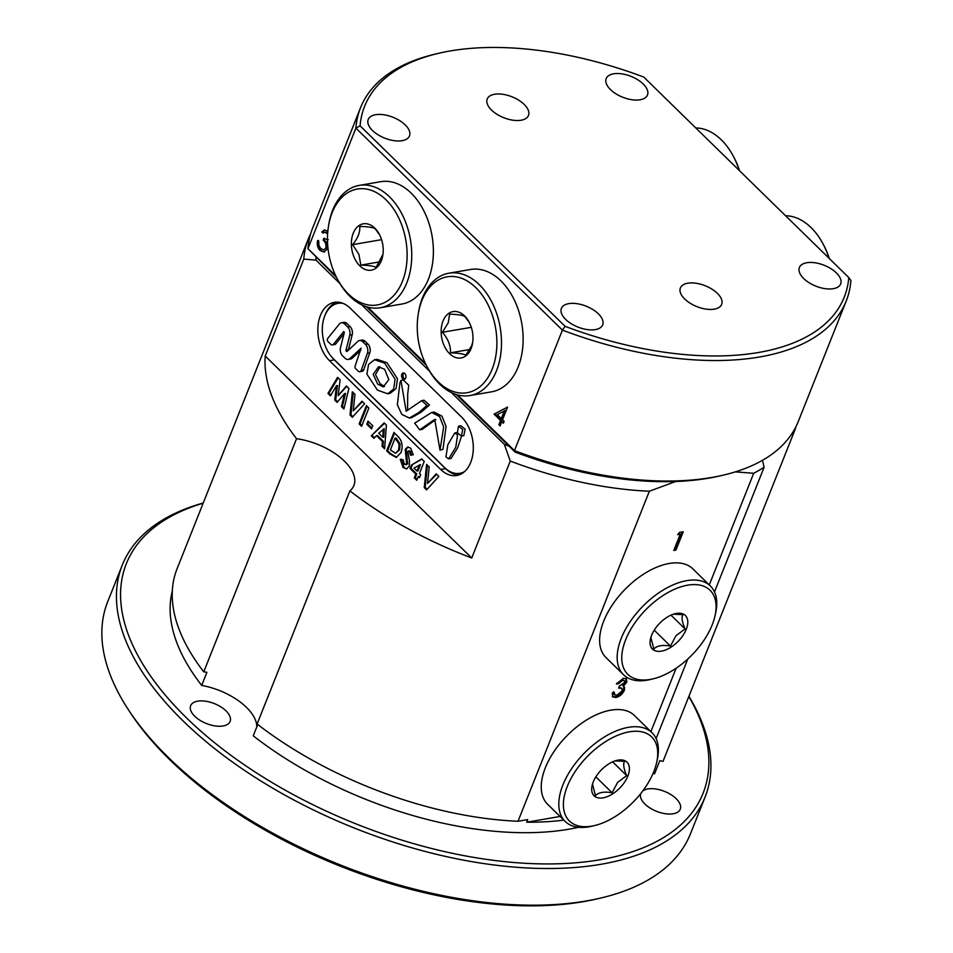 <?xml version="1.0" encoding="UTF-8"?>
<svg xmlns="http://www.w3.org/2000/svg" width="953" height="953" viewBox="0 0 953 953"><rect width="100%" height="100%" fill="white"/><g stroke="black" fill="none" stroke-linecap="round" stroke-linejoin="round"><path stroke-width="1.43" d="M226.004 710.878A21.24 10.733 21.7 0 0 205.562 701.205A21.24 10.733 21.7 0 0 190.648 705.72A21.24 10.733 21.7 0 0 194.746 716.251A21.24 10.733 21.7 0 0 215.199 725.936A21.24 10.733 21.7 0 0 230.114 721.421A21.24 10.733 21.7 0 0 226.004 710.878M640.821 793.468A21.24 10.733 21.7 0 0 640.809 793.504A21.24 10.733 21.7 0 0 644.919 804.046A21.24 10.733 21.7 0 0 665.361 813.719A21.24 10.733 21.7 0 0 680.275 809.204A21.24 10.733 21.7 0 0 676.165 798.674A21.24 10.733 21.7 0 0 642.703 791.026M656.117 738.599L687.792 659M714.488 591.92L764.115 467.22A261.372 132.086 -158.3 0 1 753.704 473.272L709.27 584.928M762.436 460.335L764.115 467.22M600.974 897.988L597.829 898.727A310.38 156.864 -158.3 0 1 169.658 759.612A310.38 156.864 -158.3 0 1 130.335 712.689L128.56 709.985A313.644 158.508 21.7 0 0 168.3 757.409A313.644 158.508 21.7 0 0 600.974 897.988A313.644 158.508 21.7 0 0 690.508 833.696L705.101 797.03A313.644 158.508 -158.3 0 1 484.827 863.716A313.644 158.508 -158.3 0 1 182.893 720.73A313.644 158.508 -158.3 0 1 122.27 565.093A313.644 158.508 -158.3 0 1 203.227 503.005M203.156 503.196A310.38 156.864 21.7 0 0 186.335 717.704A310.38 156.864 21.7 0 0 562.544 863.632A310.38 156.864 21.7 0 0 688.852 696.476M688.924 696.286A313.644 158.508 -158.3 0 1 705.101 797.03M563.819 820.116A258.108 130.442 -158.3 0 1 526.687 822.213L560.102 816.471M650.899 731.618L676.13 668.22M735.311 471.878L753.704 473.272M526.687 822.213L527.724 819.592L518.015 821.26L649.362 491.212L675.737 481.503M613.601 691.747L613.768 694.129L616.639 695.404L622.095 690.961L621.904 688.411L618.628 688.042L619.474 685.934L624.668 682.467L624.465 680.68L622.654 680.359L618.473 683.706L616.4 684.063L623.476 678.238L626.49 678.881L626.8 682.157L623.429 686.089L624.584 687.232L624.334 690.389C622.321 694.332 619.474 696.714 615.769 697.525L612.684 696.929L612.291 692.867L614.387 692.509L614.661 695.023L613.982 694.344M626.05 678.56L626.026 681.395L622.654 685.326L624.584 687.232L623.798 686.458L623.548 689.627L624.334 690.389M680.239 534.24L677.654 534.681L679.572 532.382L683.241 531.75L675.939 550.095L673.783 550.465L680.239 534.24L678.524 533.632M316.015 257.405A251.568 127.142 21.7 0 0 315.991 260.133L303.781 259.109A261.372 132.086 -158.3 0 1 308.427 238.655L177.091 568.703A261.372 132.086 -158.3 0 0 203.763 671.829A49.008 24.766 -158.3 0 1 206.92 672.33L201.702 685.421A258.108 130.442 -158.3 0 1 172.326 590.943M518.015 821.26A261.372 132.086 -158.3 0 1 257.107 724.006L349.882 490.878A49.008 24.766 21.7 0 0 353.897 485.47A49.008 24.766 21.7 0 0 296.538 438.702A261.372 132.086 -158.3 0 1 265.208 356.029L303.781 259.109M308.427 238.655A261.372 132.086 -158.3 0 1 310.738 233.509M203.763 671.829L296.538 438.702M578.59 827.299A258.108 130.442 -158.3 0 1 253.248 735.835L257.751 724.506M649.362 491.212A261.372 132.086 -158.3 0 1 510.284 461.085L504.328 444.336A251.568 127.142 21.7 0 0 509.116 446.242M510.284 461.085L471.723 557.993A261.372 132.086 -158.3 0 1 349.882 490.878M329.524 360.71L440.751 469.495A32.676 21.728 -99.8 0 0 456.713 475.499A32.676 21.728 -99.8 0 0 473.153 451.567A32.676 21.728 -99.8 0 0 461.609 417.104L350.37 308.331A32.676 21.728 -99.8 0 0 334.42 302.315A32.676 21.728 -99.8 0 0 317.98 326.26A32.676 21.728 -99.8 0 0 329.524 360.71L334.336 359.889L445.563 468.662A32.676 21.728 -99.8 0 0 459.084 474.88M349.989 414.96L352.348 391.79L354.957 394.351L353.289 410.803L361.985 401.225L364.606 403.774L352.348 417.271L349.989 414.96L350.954 414.793L353.206 392.624M366.81 424.216L368.025 421.166L372.754 425.788L371.539 428.85L366.81 424.216L367.763 424.061L368.668 421.798M386.632 450.805L393.934 432.459L397.02 435.485C401.952 440.06 403.286 445.73 401.046 452.508L396.257 457.428L389.777 453.866L386.632 450.805L387.597 450.638L394.578 433.091M411.351 465.112L421.691 458.953L424.24 461.455L419.475 473.438L420.702 474.642L419.487 477.691L418.26 476.5L416.759 480.264L414.305 477.858L415.806 474.106L410.028 468.447L411.351 465.112L421.941 459.203M471.723 557.993L265.208 356.029M504.328 444.336L451.412 392.588M429.648 371.301L361.652 304.805M339.887 283.506L315.991 260.133M424.24 487.579L426.599 464.409L429.207 466.97L427.54 483.421L436.248 473.844L438.856 476.393L426.599 489.89L424.24 487.579L425.205 487.412L427.456 465.243M410.66 448.172L413.268 454.784L410.54 455.236L409.325 451.436L407.741 451.555L409.456 460.68L409.194 466.255L406.478 468.912L403.012 467.47L400.26 459.358L403.107 459.727L404.417 464.266L406.669 464.051L405.228 449.316L407.717 447.017L410.66 448.172M413.268 454.784L411.505 455.069L410.29 451.269L407.741 451.555M407.622 463.885L405.787 464.814L407.622 463.885L406.192 449.149L405.228 449.316M371.313 435.819L384.13 422.882L386.406 425.098L384.619 448.827L382.01 446.266L382.439 441.465L376.483 435.652L373.933 438.368L371.313 435.819L384.536 423.275M359.138 423.906L366.44 405.573L368.894 407.979L361.592 426.313L359.138 423.906L360.103 423.751L367.084 406.204M327.975 393.422L337.576 377.34L340.114 379.83L338.148 395.674L346.38 385.953L348.893 388.419L343.902 409.016L341.424 406.586L344.581 393.577L337.124 402.38L334.729 400.046L336.516 385.703L330.453 395.852L327.975 393.422L328.928 393.255L338.124 377.876M122.27 565.093L107.677 601.76A313.644 158.508 21.7 0 0 128.56 709.985M256.822 726.853A49.008 24.766 21.7 0 0 201.702 685.421M795.993 426.61A261.372 132.086 -158.3 0 1 794.361 431.352L663.014 761.387A49.008 24.766 -158.3 0 0 659.798 760.649L654.592 773.741A49.008 24.766 21.7 0 0 653.043 773.431M794.361 431.352L793.861 430.553M436.677 474.26L427.54 483.421M427.135 489.306L425.205 487.412M419.796 476.905L418.26 476.5M417.08 479.466L415.27 477.691L414.305 477.858M415.27 477.691L416.771 473.939L415.806 474.106M416.771 473.939L410.981 468.28L410.028 468.447M410.981 468.28L412.315 464.957M417.021 471.044L417.986 470.877L420.464 464.635L413.995 468.09L417.021 471.044L419.499 464.802M411.505 455.069L410.54 455.236M410.29 451.269L408.706 451.388M406.943 468.793L403.012 467.47M403.977 467.304L401.225 459.191M406.192 449.149L408.206 446.981M396.722 457.321L390.73 453.699L387.597 450.638M395.566 453.318L399.569 449.887L400.117 444.015L396.043 437.987L395.078 438.154L390.396 449.911L395.566 453.318L398.616 450.054L399.152 444.181L395.078 438.154M396.972 438.904L396.007 439.071M400.117 444.015L399.152 444.181M399.569 449.887L398.616 450.054M384.702 447.803L382.963 446.099L382.01 446.266M382.963 446.099L383.404 441.31L382.439 441.465M383.404 441.31L377.448 435.485L376.483 435.652M374.469 437.796L372.278 435.652M382.82 437.272L383.785 437.105L384.273 428.743L378.734 433.27L382.82 437.272L383.309 428.91M371.849 428.052L367.763 424.061M361.914 425.514L360.103 423.751M362.426 401.642L353.289 410.803M352.884 416.687L350.954 414.793M346.821 386.394L338.148 395.674M344.128 408.122L342.389 406.419L341.424 406.586M342.389 406.419L345.534 393.41L344.581 393.577M337.636 401.773L335.694 399.879L334.729 400.046M335.694 399.879L337.481 385.536L336.516 385.703M330.87 395.161L328.928 393.255M624.465 680.68L621.88 679.584L622.654 680.359M621.88 679.584L617.687 682.944L618.473 683.706M617.687 682.944L617.02 683.051M626.026 681.395L626.8 682.157M623.548 689.627C621.547 693.57 618.688 695.952 614.995 696.762L615.769 697.525M614.995 696.762L612.35 696.5M621.904 688.411L618.973 687.184M682.074 531.953L675.165 549.333L675.939 550.095M675.165 549.333L674.164 549.5M336.85 302.113A32.676 21.728 -99.8 0 0 324.925 315.467M332.144 357.506A32.676 21.728 -99.8 0 0 334.336 359.889M836.377 272.903A22.217 11.233 21.7 0 0 814.982 262.778A22.217 11.233 21.7 0 0 799.388 267.495A22.217 11.233 21.7 0 0 803.677 278.526A22.217 11.233 21.7 0 0 825.06 288.652A22.217 11.233 21.7 0 0 840.665 283.923A22.217 11.233 21.7 0 0 836.377 272.903M598.377 313.823A22.217 11.233 21.7 0 0 576.994 303.685A22.217 11.233 21.7 0 0 561.388 308.415A22.217 11.233 21.7 0 0 565.689 319.434A22.217 11.233 21.7 0 0 587.072 329.559A22.217 11.233 21.7 0 0 602.677 324.842A22.217 11.233 21.7 0 0 598.377 313.823M405.204 124.891A22.217 11.233 21.7 0 0 383.821 114.765A22.217 11.233 21.7 0 0 368.215 119.494A22.217 11.233 21.7 0 0 372.504 130.513A22.217 11.233 21.7 0 0 393.899 140.639A22.217 11.233 21.7 0 0 409.492 135.922A22.217 11.233 21.7 0 0 405.204 124.891M643.192 83.983A22.217 11.233 21.7 0 0 621.809 73.858A22.217 11.233 21.7 0 0 606.203 78.575A22.217 11.233 21.7 0 0 610.504 89.606A22.217 11.233 21.7 0 0 631.887 99.731A22.217 11.233 21.7 0 0 647.492 95.002A22.217 11.233 21.7 0 0 643.192 83.983M717.383 293.369A22.217 11.233 21.7 0 0 695.988 283.232A22.217 11.233 21.7 0 0 680.394 287.961A22.217 11.233 21.7 0 0 684.683 298.98A22.217 11.233 21.7 0 0 706.078 309.117A22.217 11.233 21.7 0 0 721.671 304.388A22.217 11.233 21.7 0 0 717.383 293.369M524.198 104.437A22.217 11.233 21.7 0 0 502.803 94.299A22.217 11.233 21.7 0 0 487.209 99.029A22.217 11.233 21.7 0 0 491.498 110.048A22.217 11.233 21.7 0 0 512.881 120.185A22.217 11.233 21.7 0 0 528.486 115.456A22.217 11.233 21.7 0 0 524.198 104.437M494.083 414.138L507.58 407.098L502.529 419.796L504.113 421.333L503.363 423.215L501.778 421.679L500.099 425.908L498.872 424.704L500.551 420.476L494.083 414.138L507.568 407.086M360.556 107.689L312.596 228.184A261.372 132.086 21.7 0 0 307.95 248.638L355.898 128.143A261.372 132.086 -158.3 0 1 360.556 107.689A261.372 132.086 -158.3 0 1 435.164 54.118L438.309 53.38A258.108 130.442 21.7 0 0 360.079 125.832L565.117 326.355A258.108 130.442 21.7 0 0 848.801 277.585L643.763 77.062A258.108 130.442 21.7 0 0 438.309 53.38M336.564 277.502L307.95 248.638L335.73 275.81M367.715 307.092L425.503 363.593M457.476 394.876L514.453 450.602L562.413 330.107L355.898 128.143L360.079 125.832M327.629 233.83L324.699 232.139L323.019 233.128L321.792 231.924L324.425 229.923L327.832 231.305M327.534 242.05L326.724 242.086L327.582 245.1L327.105 249.15L323.984 252.057L320.017 250.448C317.54 247.756 316.741 244.468 317.611 240.585L318.838 241.776L318.898 245.362L320.792 248.59L323.817 249.889L325.807 248.114C326.414 244.826 325.533 242.169 323.15 240.12L323.901 238.238L327.475 239.799M515.085 452.079L514.453 450.602A261.372 132.086 21.7 0 0 723.684 475.035L720.539 475.773A258.108 130.442 -158.3 0 1 515.085 452.079L456.201 394.506M426.336 365.285L366.44 306.711M723.684 475.035A261.372 132.086 21.7 0 0 798.292 421.464L846.24 300.969A261.372 132.086 -158.3 0 1 562.413 330.107L565.117 326.355M848.801 277.585L850.898 280.516A261.372 132.086 -158.3 0 1 846.24 300.969M503.672 422.417L501.778 421.679M500.42 425.109L498.872 424.704M499.837 424.538L501.516 420.309L500.551 420.476M501.516 420.309L495.036 413.971M501.302 418.593L502.267 418.427L505.435 410.469L497.24 414.615L501.302 418.593L504.471 410.636M327.689 232.985L326.998 233.104M327.713 232.711L324.699 232.139M323.627 232.615L321.792 231.924M322.745 231.758L324.937 229.876M327.534 241.943L326.724 242.086M324.449 251.937L320.017 250.448M320.982 250.282C318.505 247.589 317.694 244.302 318.576 240.418M323.817 249.889L325.807 248.114M326.772 247.947C327.379 244.671 326.486 242.002 324.115 239.953L323.15 240.12M324.115 239.953L324.556 238.822M785.582 215.759A62.076 41.289 80.2 0 1 811.039 227.564A62.076 41.289 80.2 0 1 822.713 243.313A62.076 41.289 80.2 0 1 828.991 258.215M822.713 243.313L823.463 244.695A58.812 39.121 80.2 0 1 829.324 258.537M695.809 127.964A62.076 41.289 80.2 0 1 721.266 139.781A62.076 41.289 80.2 0 1 732.952 155.53L733.703 156.911A58.812 39.121 80.2 0 1 739.564 170.754M732.952 155.53A62.076 41.289 80.2 0 1 739.23 170.432M638.653 796.124A58.812 32.319 134.4 0 0 656.724 762.186A58.812 32.319 134.4 0 0 635.985 731.249A58.812 32.319 134.4 0 0 582.462 761.852A58.812 32.319 134.4 0 0 563.914 810.253A58.812 32.319 134.4 0 0 594.791 825.512A58.812 32.319 134.4 0 0 638.653 796.124M656.724 762.186L657.332 759.35A62.076 34.117 134.4 0 0 652.007 732.702A62.076 34.117 134.4 0 0 578.947 758.993A62.076 34.117 134.4 0 0 565.2 821.462A62.076 34.117 134.4 0 0 591.956 826.191L594.791 825.512M652.007 732.702L634.448 715.524A62.076 34.117 134.4 0 0 561.388 741.815A62.076 34.117 134.4 0 0 547.641 804.284L565.2 821.462M615.066 760.887L624.608 761.316C622.928 763.734 623.619 768.487 626.681 775.599L617.58 782.413L612.1 792.753C604.238 791.395 598.687 792.348 595.446 795.612L592.492 784.14M599.318 772.133A23.527 12.925 134.4 0 0 592.087 785.701A23.527 12.925 134.4 0 0 600.378 798.078A23.527 12.925 134.4 0 0 621.797 785.844A23.527 12.925 134.4 0 0 629.218 766.474A23.527 12.925 134.4 0 0 616.865 760.375A23.527 12.925 134.4 0 0 599.318 772.133M595.851 776.862L612.1 792.753M612.612 761.852L626.681 775.599M697.024 649.434A58.812 32.319 134.4 0 0 715.095 615.507A58.812 32.319 134.4 0 0 694.356 584.57A58.812 32.319 134.4 0 0 640.833 615.173A58.812 32.319 134.4 0 0 622.285 663.562A58.812 32.319 134.4 0 0 653.162 678.834A58.812 32.319 134.4 0 0 697.024 649.434M715.095 615.507L715.715 612.66A62.076 34.117 134.4 0 0 710.378 586.012A62.076 34.117 134.4 0 0 637.319 612.303A62.076 34.117 134.4 0 0 623.572 674.772A62.076 34.117 134.4 0 0 650.339 679.513L653.162 678.834M710.378 586.012L692.819 568.834A62.076 34.117 134.4 0 0 619.76 595.137A62.076 34.117 134.4 0 0 606.013 657.594L623.572 674.772M673.437 614.197L682.979 614.637C681.3 617.044 681.991 621.809 685.052 628.92L675.951 635.722L670.471 646.063C662.609 644.705 657.058 645.657 653.818 648.933L650.863 637.45M657.689 625.442A23.527 12.925 134.4 0 0 650.458 639.022A23.527 12.925 134.4 0 0 658.761 651.387A23.527 12.925 134.4 0 0 680.168 639.153A23.527 12.925 134.4 0 0 687.59 619.795A23.527 12.925 134.4 0 0 675.236 613.684A23.527 12.925 134.4 0 0 657.689 625.442M654.223 630.171L670.471 646.063M670.983 615.161L685.052 628.92M400.975 223.002A58.812 39.121 -99.8 0 0 360.472 188.694A58.812 39.121 -99.8 0 0 328.416 226.576A58.812 39.121 -99.8 0 0 333.621 270.986A58.812 39.121 -99.8 0 0 337.469 279.217A58.812 39.121 -99.8 0 0 391.195 298.063A58.812 39.121 -99.8 0 0 400.975 223.002M337.469 279.217L338.22 280.587A62.076 41.289 -99.8 0 0 380.223 307.759A62.076 41.289 -99.8 0 0 405.251 221.251A62.076 41.289 -99.8 0 0 359.186 185.406A62.076 41.289 -99.8 0 0 328.666 225.039L328.416 226.576M380.223 307.759L401.856 304.043A62.076 41.289 -99.8 0 0 426.884 217.534A62.076 41.289 -99.8 0 0 380.819 181.678L359.186 185.406M382.963 254.308L376.125 267.34C373.981 266.113 368.871 265.363 360.818 265.113L358.959 254.499L352.634 244.647C357.899 238.119 360.282 232.044 359.769 226.409C367.739 226.647 372.849 227.398 375.089 228.649L379.639 234.891M353.825 256.595A23.527 15.653 -99.8 0 0 370.026 270.318A23.527 15.653 -99.8 0 0 382.844 255.154A23.527 15.653 -99.8 0 0 380.771 237.392A23.527 15.653 -99.8 0 0 379.223 234.104A23.527 15.653 -99.8 0 0 357.732 226.564A23.527 15.653 -99.8 0 0 353.825 256.595M379.973 261.813L360.818 265.113M381.581 239.668L352.634 244.647M492.189 369.133A58.812 39.121 -99.8 0 0 475.821 287.627A58.812 39.121 -99.8 0 0 421.941 300.433A58.812 39.121 -99.8 0 0 418.188 314.371A58.812 39.121 -99.8 0 0 427.23 367A58.812 39.121 -99.8 0 0 492.189 369.133M427.23 367L427.98 368.382A62.076 41.289 -99.8 0 0 469.984 395.543A62.076 41.289 -99.8 0 0 496.537 370.622A62.076 41.289 -99.8 0 0 492.498 303.364A62.076 41.289 -99.8 0 0 448.946 273.189A62.076 41.289 -99.8 0 0 422.393 298.11A62.076 41.289 -99.8 0 0 418.427 312.822L418.188 314.371M469.984 395.543L491.617 391.826A62.076 41.289 -99.8 0 0 518.182 366.905A62.076 41.289 -99.8 0 0 514.144 299.647A62.076 41.289 -99.8 0 0 470.579 269.473L448.946 273.189M472.736 342.103L471.652 345.736L465.814 355.195C463.658 353.908 458.548 353.11 450.495 352.813C450.721 345.534 448.029 338.696 442.395 332.287L448.232 322.829L449.613 314.145C457.583 314.43 462.693 315.217 464.933 316.515L469.4 322.662M443.014 321.042A23.527 15.653 -99.8 0 0 449.554 353.634A23.527 15.653 -99.8 0 0 471.116 348.524A23.527 15.653 -99.8 0 0 472.605 342.949A23.527 15.653 -99.8 0 0 468.995 321.888A23.527 15.653 -99.8 0 0 443.014 321.042M469.793 349.501L450.495 352.813M471.306 327.32L442.395 332.287M448.637 458.858L455.748 447.338L457.595 434.89L454.795 432.948L447.839 444.753L445.944 456.94L448.637 458.858L451.043 458.441L457.619 447.862L461.562 436.069M457.214 432.531L454.795 432.948M327.475 338.887A1.966 1.298 -99.8 0 0 328.023 341.603L330.786 344.307A3.264 2.168 -99.8 0 0 332.383 344.903A3.264 2.168 -99.8 0 0 333.395 344.283L343.795 331.489L344.319 332.43L340.495 347.666A6.54 4.348 -99.8 0 0 342.592 355.85L345.01 358.221A6.54 4.348 -99.8 0 0 348.202 359.424A6.54 4.348 -99.8 0 0 349.822 358.602L361.127 348.167L355.135 366.012A1.966 1.298 -99.8 0 0 355.707 368.668L358.209 371.122A3.264 2.168 -99.8 0 0 359.805 371.73A3.264 2.168 -99.8 0 0 361.247 370.312L367.381 353.277A6.54 4.348 -99.8 0 0 365.487 344.414L362.724 341.722A6.54 4.348 -99.8 0 0 359.531 340.519A6.54 4.348 -99.8 0 0 357.923 341.341L347.071 351.383A0.977 0.655 80.2 0 1 346.034 350.096L349.775 335.194A6.54 4.348 -99.8 0 0 347.678 327.01L344.557 323.96A6.54 4.348 -99.8 0 0 341.365 322.757A6.54 4.348 -99.8 0 0 339.351 324.008L327.713 338.47A1.966 1.298 -99.8 0 0 327.475 338.887M359.805 371.73L362.211 371.313A3.264 2.168 -99.8 0 0 363.653 369.907L369.776 352.86A6.54 4.348 -99.8 0 0 367.882 344.009L365.118 341.305A6.54 4.348 -99.8 0 0 361.937 340.102L359.531 340.519M348.417 350.144A0.977 0.655 80.2 0 1 348.441 349.68L352.181 334.789A6.54 4.348 -99.8 0 0 350.085 326.593L346.963 323.543A6.54 4.348 -99.8 0 0 343.771 322.34L341.365 322.757M332.383 344.903L334.789 344.498A3.264 2.168 -99.8 0 0 335.801 343.866L344.009 333.669M348.202 359.424L350.609 359.007A6.54 4.348 -99.8 0 0 352.217 358.185L360.818 350.227M461.407 436.093L463.813 435.676L465.135 429.148L460.871 425.753L458.464 426.158L457.38 432.71L461.407 436.093L462.729 429.553L458.464 426.158M409.325 418.057L411.72 417.64L421.178 412.172L429.458 405.013L424.109 400.236L421.714 400.641L406.157 411.172L400.963 380.414L399.926 382.892L397.341 404.822L401.809 414.364L409.325 418.057L418.772 412.578L427.051 405.43L421.714 400.641M407.562 410.517L407.705 393.994L408.742 385.238L403.369 380.009L400.963 380.414M440 450.161L442.954 449.339L446.075 426.467L441.989 416.175L434.139 412.065L431.733 412.47L414.686 423.132L419.713 429.815L434.735 419.415L440 450.161L443.681 426.884L439.583 416.58L431.733 412.47M419.713 429.815L422.119 429.398L435.878 419.546M384.643 369.299L378.46 366.845L373.207 374.362L377.638 384.071L383.225 386.942L388.812 379.639L384.643 369.299M380.009 366.762L375.506 374.589L380.044 383.654L384.5 386.489M387.716 393.78L390.122 393.363L396.067 388.586L397.484 378.77L387.013 362.712L376.935 359.305L374.529 359.722L368.573 364.427L366.893 374.16L377.495 390.182L387.716 393.78L393.66 389.003L395.078 379.175L384.607 363.117L374.529 359.722M401.821 374.255A3.264 2.168 -99.8 0 0 402.035 377.793A3.264 2.168 -99.8 0 0 404.322 379.389A3.264 2.168 -99.8 0 0 405.728 378.079A3.264 2.168 -99.8 0 0 405.513 374.529A3.264 2.168 -99.8 0 0 403.214 372.945A3.264 2.168 -99.8 0 0 401.821 374.255M403.977 373.004A3.264 2.168 -99.8 0 0 403.262 374.005A3.264 2.168 -99.8 0 0 405.013 379.068M464.611 471.532A31.032 20.644 80.2 0 1 459.799 473.307L461.252 473.057A31.032 20.644 -99.8 0 0 463.468 472.485M459.799 473.307A31.032 20.644 80.2 0 1 444.646 467.601L333.419 358.828A31.032 20.644 80.2 0 1 322.448 326.093A31.032 20.644 80.2 0 1 338.053 303.352A31.032 20.644 80.2 0 1 343.175 303.423M341.782 302.899A31.032 20.644 -99.8 0 0 339.506 303.102L338.053 303.352M407.074 458.953L406.109 459.12M390.73 453.699L389.777 453.866M445.563 468.662L440.751 469.495M362.724 341.722L365.118 341.305M346.034 350.096L348.441 349.68M349.775 335.194L352.181 334.789M347.678 327.01L350.085 326.593M344.557 323.96L346.963 323.543M333.395 344.283L335.801 343.866M349.822 358.602L352.217 358.185M361.247 370.312L363.653 369.907M367.381 353.277L369.776 352.86M365.487 344.414L367.882 344.009M408.361 451.031L409.325 450.864M327.284 239.846L328.249 239.679"/></g></svg>
